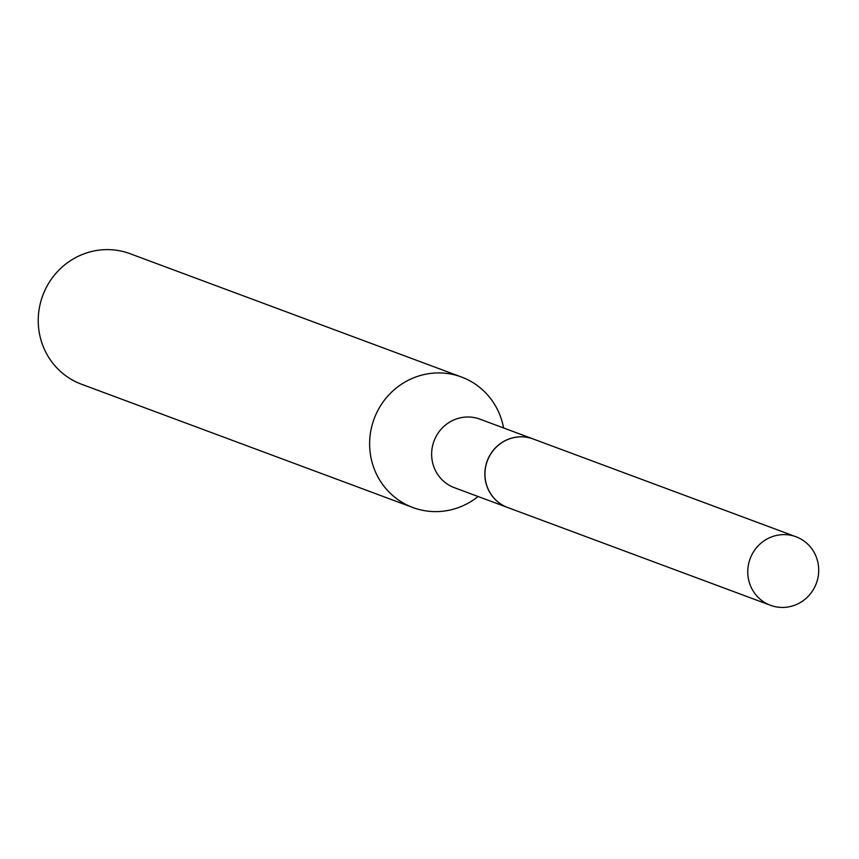 <?xml version="1.0" encoding="UTF-8"?>
<svg xmlns="http://www.w3.org/2000/svg" width="859" height="859" viewBox="0 0 859 859"><rect width="100%" height="100%" fill="white"/><g stroke="black" fill="none" stroke-linecap="round" stroke-linejoin="round"><path stroke-width="1.29" d="M815.578 585.237A36.561 35.316 -69.6 0 1 770.491 605.294A36.561 35.316 -69.6 0 1 750.895 556.815A36.561 35.316 -69.6 0 1 795.992 536.757A36.561 35.316 -69.6 0 1 815.578 585.237M770.491 605.294L507.69 507.519A36.561 35.316 -69.6 0 1 488.095 459.039A36.561 35.316 -69.6 0 1 533.192 438.981L795.992 536.757M507.637 507.497A36.561 35.316 -69.6 0 1 507.583 507.476A36.561 35.316 -69.6 0 1 505.758 506.735A36.561 35.316 -69.6 0 1 487.601 459.941A36.561 35.316 -69.6 0 1 533.085 438.938A36.561 35.316 -69.6 0 1 533.138 438.96M478.076 496.502A69.633 67.26 -69.6 0 1 412.889 507.529L81.508 384.231A69.633 67.26 -69.6 0 1 78.029 382.824A69.633 67.26 -69.6 0 1 43.455 293.703A69.633 67.26 -69.6 0 1 130.074 253.706L461.455 377.004A69.633 67.26 -69.6 0 1 464.934 378.411A69.633 67.26 -69.6 0 1 503.578 427.954M412.889 507.529A69.633 67.26 -69.6 0 1 409.41 506.123A69.633 67.26 -69.6 0 1 374.835 417.002A69.633 67.26 -69.6 0 1 461.455 377.004M507.583 507.476L454.357 487.676A36.561 35.316 -69.6 0 1 452.532 486.935A36.561 35.316 -69.6 0 1 434.375 440.141A36.561 35.316 -69.6 0 1 479.859 419.138L533.085 438.938"/></g></svg>
